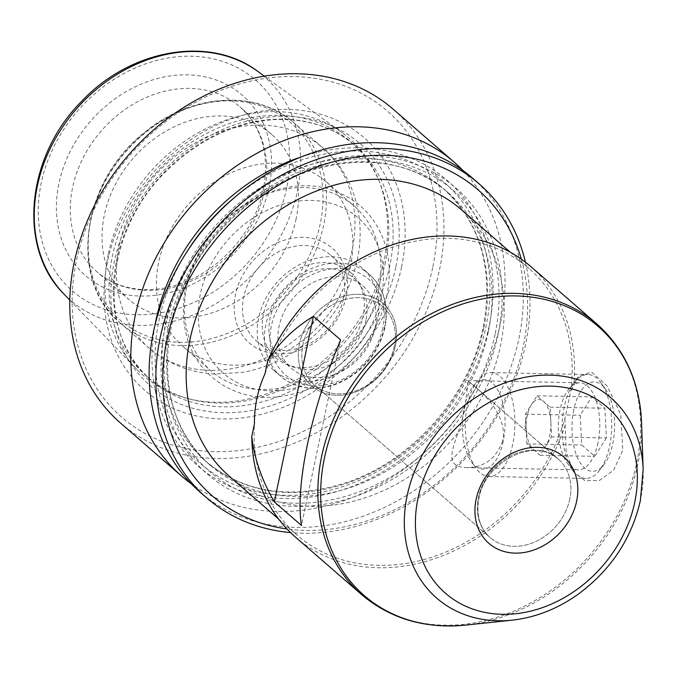 <?xml version="1.0" encoding="UTF-8"?>
<svg xmlns="http://www.w3.org/2000/svg" width="677" height="677" viewBox="0 0 677 677"><rect width="100%" height="100%" fill="white"/><g stroke="black" fill="none" stroke-linecap="round" stroke-linejoin="round"><path stroke-width="0.51" stroke-dasharray="3.38 2.54" d="M550.85 422.008A25.98 12.398 91.1 0 1 545.78 446.058L539.975 455.24L533.442 449.562A25.98 12.398 91.1 0 1 527.078 436.42A25.98 12.398 91.1 0 1 526.164 429.015A25.98 12.398 91.1 0 1 527.527 414.163A25.98 12.398 91.1 0 1 531.233 404.973A25.98 12.398 91.1 0 1 543.572 401.469A25.98 12.398 91.1 0 1 550.85 422.008L551.586 436.868L545.78 446.058A25.98 12.398 -88.9 0 1 533.442 449.562L526.901 443.884L525.428 414.155L537.039 395.791L550.113 407.148L550.85 422.008M606.38 437.968L594.77 456.34L581.695 444.975L580.223 415.255L591.825 396.883L604.908 408.248L606.38 437.968L551.586 436.868M539.975 455.24L594.77 456.34M550.113 407.148L604.908 408.248M537.039 395.791L591.825 396.883M525.428 414.155L580.223 415.255M526.901 443.884L581.695 444.975M503.189 441.336A44.69 21.325 91.1 0 1 471.387 461.706A44.69 21.325 91.1 0 1 472.884 386.66A44.69 21.325 91.1 0 1 497.942 390.164A44.69 21.325 91.1 0 1 503.189 441.336M512.751 444.214A51.968 24.795 91.1 0 1 489.065 476.498A51.968 24.795 91.1 0 1 475.77 467.909A51.968 24.795 91.1 0 1 467.452 404.871A51.968 24.795 91.1 0 1 477.522 380.643A51.968 24.795 91.1 0 1 491.147 372.587A51.968 24.795 91.1 0 1 512.751 444.214M564.254 406.809A51.968 24.795 -88.9 0 0 585.867 478.444A51.968 24.795 -88.9 0 0 599.492 470.388A51.968 24.795 -88.9 0 0 601.244 383.123A51.968 24.795 -88.9 0 0 587.949 374.525A51.968 24.795 -88.9 0 0 564.254 406.809M573.817 409.695A44.69 21.325 -88.9 0 0 579.072 460.868A44.69 21.325 -88.9 0 0 604.121 464.371A44.69 21.325 -88.9 0 0 605.627 389.317A44.69 21.325 -88.9 0 0 573.817 409.695M365.952 320.196A54.566 44.555 -49 0 1 331.011 364.319A54.566 44.555 -49 0 1 282.224 360.426A54.566 44.555 -49 0 1 270.064 318.275A54.566 44.555 -49 0 1 304.997 274.143A54.566 44.555 -49 0 1 353.792 278.035A54.566 44.555 -49 0 1 365.952 320.196M395.393 345.769A54.566 44.555 -49 0 1 360.46 389.893A54.566 44.555 -49 0 1 311.674 386.008A54.566 44.555 -49 0 1 313.815 315.592A54.566 44.555 -49 0 1 383.233 303.609A54.566 44.555 -49 0 1 395.393 345.769A54.566 44.555 -49 0 1 360.46 389.893A54.566 44.555 -49 0 1 311.674 386.008A54.566 44.555 -49 0 1 313.815 315.592A54.566 44.555 -49 0 1 383.233 303.609A54.566 44.555 -49 0 1 395.393 345.769M394.242 346.709A51.968 42.431 -49 0 1 360.976 388.733A51.968 42.431 -49 0 1 314.509 385.027A51.968 42.431 -49 0 1 316.548 317.962A51.968 42.431 -49 0 1 382.666 306.554A51.968 42.431 -49 0 1 394.242 346.709A51.968 42.431 -49 0 1 360.976 388.733A51.968 42.431 -49 0 1 314.509 385.027A51.968 42.431 -49 0 1 316.548 317.962A51.968 42.431 -49 0 1 382.666 306.554A51.968 42.431 -49 0 1 394.242 346.709M502.681 440.896C495.962 458.93 483.691 467.832 465.852 467.595C437.266 466.478 460.69 436.817 464.744 407.935C467.316 389.825 468.272 380.694 467.595 380.559L475.195 386.931C488.972 398.017 507.369 419.478 502.681 440.896M598.003 442.8A43.531 20.767 91.1 0 1 578.166 469.846A43.531 20.767 91.1 0 1 567.03 462.645A43.531 20.767 91.1 0 1 560.065 409.847A43.531 20.767 91.1 0 1 568.494 389.554A43.531 20.767 91.1 0 1 579.91 382.81A43.531 20.767 91.1 0 1 598.003 442.8M340.607 339.896L301.493 525.479M264.986 373.78A176.689 144.277 -49 0 1 528.999 268.464A176.689 144.277 -49 0 1 570.762 391.01L564.88 418.911A176.689 144.277 -49 0 1 297.271 535.262A176.689 144.277 -49 0 1 254.442 423.794M229.325 476.236A176.689 144.277 131 0 0 496.926 359.893A176.689 144.277 131 0 0 461.054 209.438M564.88 418.911L566.192 452.016L573.504 471.801L584.962 480.695L599.416 480.458L613.582 470.244L622.764 450.264L620.792 414.696L607.151 385.958L591.453 371.969L578.378 376.7L570.762 391.01M375.007 328.066A54.566 44.555 -49 0 1 340.074 372.189A54.566 44.555 -49 0 1 291.288 368.296A54.566 44.555 -49 0 1 293.429 297.888A54.566 44.555 -49 0 1 362.847 285.906A54.566 44.555 -49 0 1 375.007 328.066M377.368 320.424A67.556 55.167 -49 0 1 334.108 375.058A67.556 55.167 -49 0 1 273.703 370.234A67.556 55.167 -49 0 1 276.36 283.062A67.556 55.167 -49 0 1 362.305 268.227A67.556 55.167 -49 0 1 377.368 320.424M498.094 334.37A189.501 154.728 -49 0 1 216.344 481.237A189.501 154.728 -49 0 1 280.354 177.501A189.501 154.728 -49 0 1 498.094 334.37M300.96 157.022A189.501 154.728 -49 0 1 489.039 326.509A189.501 154.728 -49 0 1 288.072 498.56A189.501 154.728 -49 0 1 155.008 325.062M350.474 266.069A109.132 89.11 -49 0 1 280.6 354.325A109.132 89.11 -49 0 1 183.027 346.539A109.132 89.11 -49 0 1 187.309 205.715A109.132 89.11 -49 0 1 326.153 181.758A109.132 89.11 -49 0 1 350.474 266.069M521.315 259.139A202.677 165.493 -49 0 1 523.262 346.412A202.677 165.493 -49 0 1 286.963 528.957M343.391 298.989A56.733 46.324 -49 0 1 307.07 344.864A56.733 46.324 -49 0 1 256.338 340.819A56.733 46.324 -49 0 1 258.572 267.61A56.733 46.324 -49 0 1 330.748 255.153A56.733 46.324 -49 0 1 343.391 298.989M346.159 296.738A62.969 51.418 -49 0 1 252.529 345.532A62.969 51.418 -49 0 1 273.796 244.609A62.969 51.418 -49 0 1 346.159 296.738M525.42 262.168A207.873 169.732 -49 0 1 525.564 344.534A207.873 169.732 -49 0 1 290.535 532.587M472.529 178.11A207.873 169.732 -49 0 1 518.861 338.712A207.873 169.732 -49 0 1 385.772 506.811A207.873 169.732 -49 0 1 199.91 491.993M378.561 290.467A109.132 89.11 -49 0 1 308.687 378.722A109.132 89.11 -49 0 1 211.106 370.937A109.132 89.11 -49 0 1 215.396 230.112A109.132 89.11 -49 0 1 354.24 206.146A109.132 89.11 -49 0 1 378.561 290.467M296.128 218.866A109.132 89.11 -49 0 1 226.253 307.121A109.132 89.11 -49 0 1 128.672 299.336A109.132 89.11 -49 0 1 132.963 158.511A109.132 89.11 -49 0 1 271.799 134.554A109.132 89.11 -49 0 1 296.128 218.866M263.438 314.136A56.733 46.324 131 0 0 276.089 357.964A56.733 46.324 131 0 0 326.813 362.017A56.733 46.324 131 0 0 363.134 316.134A56.733 46.324 131 0 0 350.491 272.306A56.733 46.324 131 0 0 299.767 268.253A56.733 46.324 131 0 0 263.438 314.136M401.563 267.093A167.278 136.585 -49 0 1 152.85 396.73A167.278 136.585 -49 0 1 209.354 128.613A167.278 136.585 -49 0 1 401.563 267.093M432.662 267.72A202.677 165.493 -49 0 1 131.321 424.792A202.677 165.493 -49 0 1 199.774 99.934A202.677 165.493 -49 0 1 432.662 267.72M393.159 109.175A207.873 169.732 -49 0 1 439.5 269.776A207.873 169.732 -49 0 1 306.402 437.875A207.873 169.732 -49 0 1 120.54 423.057M463.034 170.562A207.873 169.732 -49 0 1 500.557 322.811A207.873 169.732 -49 0 1 373.882 487.702A207.873 169.732 -49 0 1 191.1 483.64M565.346 424.877A179.287 146.393 -49 0 1 295.57 537.216M530.709 266.501A179.287 146.393 -49 0 1 573.724 385.111M108.328 254.188A157.03 128.224 131 0 0 136.737 369.27A157.03 128.224 131 0 0 187.698 398.533A157.03 128.224 131 0 0 384.282 259.723A157.03 128.224 131 0 0 378.282 179.109A157.03 128.224 131 0 0 342.173 132.751A157.03 128.224 131 0 0 204.073 129.595A157.03 128.224 131 0 0 108.328 254.188M385.475 261.957A155.431 126.912 -49 0 1 190.906 399.354A155.431 126.912 -49 0 1 146.985 376.564A155.431 126.912 -49 0 1 153.087 175.995A155.431 126.912 -49 0 1 350.83 141.865A155.431 126.912 -49 0 1 379.543 182.164A155.431 126.912 -49 0 1 385.475 261.957M569.78 499.169A51.968 42.431 -49 0 1 536.506 541.194A51.968 42.431 -49 0 1 490.046 537.487A51.968 42.431 -49 0 1 492.086 470.43A51.968 42.431 -49 0 1 558.203 459.023A51.968 42.431 -49 0 1 569.78 499.169A51.968 42.431 -49 0 1 536.506 541.194A51.968 42.431 -49 0 1 490.046 537.487A51.968 42.431 -49 0 1 492.086 470.43A51.968 42.431 -49 0 1 558.203 459.023A51.968 42.431 -49 0 1 569.78 499.169M382.776 328.218A63.401 51.765 -49 0 1 288.504 377.351A63.401 51.765 -49 0 1 309.922 275.734A63.401 51.765 -49 0 1 382.776 328.218M384.612 326.72A67.556 55.167 -49 0 1 341.36 381.354A67.556 55.167 -49 0 1 280.955 376.53A67.556 55.167 -49 0 1 283.604 289.358A67.556 55.167 -49 0 1 369.557 274.523A67.556 55.167 -49 0 1 384.612 326.72M495.065 334.311A186.048 151.91 -49 0 1 218.443 478.504A186.048 151.91 -49 0 1 281.285 180.294A186.048 151.91 -49 0 1 495.065 334.311M488.235 332.255A180.852 147.671 -49 0 1 372.443 478.504A180.852 147.671 -49 0 1 210.742 465.607A180.852 147.671 -49 0 1 217.842 232.236A180.852 147.671 -49 0 1 447.92 192.53A180.852 147.671 -49 0 1 488.235 332.255M483.7 328.32A180.852 147.671 -49 0 1 367.916 474.569A180.852 147.671 -49 0 1 206.214 461.672A180.852 147.671 -49 0 1 213.314 228.301A180.852 147.671 -49 0 1 443.393 188.595A180.852 147.671 -49 0 1 483.7 328.32M233.447 198.395A186.048 151.91 -49 0 1 419.021 165.569A186.048 151.91 -49 0 1 486.001 326.441A186.048 151.91 -49 0 1 254.171 491.172A186.048 151.91 -49 0 1 186.522 252.428M323.606 225.297A132.514 108.21 -49 0 1 238.761 332.466A132.514 108.21 -49 0 1 120.269 323.014A132.514 108.21 -49 0 1 125.473 152.012A132.514 108.21 -49 0 1 294.072 122.918A132.514 108.21 -49 0 1 323.606 225.297M352.108 250.05A132.514 108.21 -49 0 1 267.263 357.219A132.514 108.21 -49 0 1 148.771 347.766A132.514 108.21 -49 0 1 153.975 176.765A132.514 108.21 -49 0 1 322.565 147.671A132.514 108.21 -49 0 1 352.108 250.05M269.006 187.563A119.524 97.598 -49 0 1 91.293 280.193A119.524 97.598 -49 0 1 131.66 88.611A119.524 97.598 -49 0 1 269.006 187.563M286.718 187.918A139.682 114.058 -49 0 1 79.031 296.171A139.682 114.058 -49 0 1 126.21 72.287A139.682 114.058 -49 0 1 286.718 187.918M596.809 323.911A179.287 146.393 -49 0 1 636.769 462.433A179.287 146.393 -49 0 1 521.975 607.413A179.287 146.393 -49 0 1 361.67 594.634M641.542 422.719A178.313 145.606 -49 0 1 637.827 464.075A178.313 145.606 -49 0 1 465.768 625.099M643.15 469.508A132.717 108.371 -49 0 1 640.383 500.286A132.717 108.371 -49 0 1 512.32 620.14M381.236 297.44A102.896 84.016 -49 0 1 228.242 377.182A102.896 84.016 -49 0 1 262.998 212.256A102.896 84.016 -49 0 1 381.236 297.44M320.213 223.901A130.441 106.509 -49 0 1 126.269 324.994A130.441 106.509 -49 0 1 170.325 115.911A130.441 106.509 -49 0 1 320.213 223.901M264.402 191.312A109.132 89.11 -49 0 1 194.536 279.567A109.132 89.11 -49 0 1 96.955 271.782A109.132 89.11 -49 0 1 101.237 130.957A109.132 89.11 -49 0 1 240.081 107A109.132 89.11 -49 0 1 264.402 191.312M395.749 267.347A160.17 130.779 -49 0 1 157.606 391.475A160.17 130.779 -49 0 1 211.706 134.757A160.17 130.779 -49 0 1 395.749 267.347M389.8 265.706A155.431 126.912 -49 0 1 290.281 391.399A155.431 126.912 -49 0 1 151.301 380.313A155.431 126.912 -49 0 1 157.411 179.743A155.431 126.912 -49 0 1 355.154 145.623A155.431 126.912 -49 0 1 389.8 265.706M257.776 71.398A147.984 120.836 -49 0 1 297.457 191.058A147.984 120.836 -49 0 1 198.141 312.833A147.984 120.836 -49 0 1 64.18 294.292M527.527 414.163L524.785 425.241L527.078 436.42M489.065 476.498L585.867 478.444M491.147 372.587L587.949 374.525M471.387 461.706L475.77 467.909M472.884 386.66L477.522 380.643M605.627 389.317L601.244 383.123M604.121 464.371L599.492 470.388M282.224 360.426L291.288 368.296M353.792 278.035L362.847 285.906M475.195 386.931L558.203 459.023C536.235 436.462 484.334 461.096 478.808 499.161C476.143 515.493 479.883 528.272 490.046 537.487L314.509 385.027L490.046 537.487C479.883 528.272 476.143 515.493 478.808 499.161C484.334 461.096 536.235 436.462 558.203 459.023L469.059 381.6M465.852 467.595L578.166 469.846M467.595 380.559L579.91 382.81M278.526 518.971L297.271 535.262M510.255 252.174L528.999 268.464M567.03 462.645L573.504 471.801M568.494 389.554L578.378 376.7M273.703 370.234L280.955 376.53C296.408 389.013 314.78 391.585 336.071 384.257C361.831 373.459 378.147 354.536 385.027 327.499C389.106 305.598 383.952 287.945 369.557 274.523L362.305 268.227M210.742 465.607C145.327 413.207 155.439 288.698 232.389 218.316C296.001 155.058 394.945 143.812 447.92 192.53L443.393 188.595C480.594 222.987 493.863 269.234 483.183 327.338C469.694 395.698 412.285 460.859 346.345 482.642C291.33 500.1 244.625 493.11 206.214 461.672L210.742 465.607M120.269 323.014L148.771 347.766C167.557 363.718 189.433 372.477 214.397 374.042L242.239 372.435C263.404 368.652 282.893 360.181 300.706 347.022C330.3 324.511 349.163 295.46 357.295 259.85C361.332 240.673 361.069 221.828 356.483 203.32C350.788 181.182 339.49 162.632 322.565 147.671L294.072 122.918C256.329 88.67 189.348 93.705 143.092 133.64C80.715 182.925 68.377 281.336 120.269 323.014M386.88 295.646C381.752 319.011 370.632 339.82 353.504 358.082C330.613 381.583 304.244 394.589 274.397 397.111C233.971 400.42 197.261 375.498 186.987 337.408C180.226 312.419 182.849 286.845 194.832 260.704C221.658 202.491 289.764 172.737 334.726 191.126C351.312 197.125 364.539 207.357 374.406 221.802C388.293 243.238 392.448 267.855 386.88 295.646M183.027 346.539L211.106 370.937M326.153 181.758L354.24 206.146M271.799 134.554L240.081 107C261.906 126.954 269.666 154.407 263.37 189.357C255.111 231.669 218.536 272.332 177.653 284.712C162.167 289.587 147.281 290.839 133.005 288.461C119.034 286.049 107.017 280.49 96.955 271.782L128.672 299.336M256.338 340.819L276.089 357.964M330.748 255.153L350.491 272.306M146.985 376.564L151.301 380.313C94.382 334.793 104.106 226.05 171.78 165.933C202.584 137.846 236.535 122.419 273.652 119.66C305.733 118.052 332.898 126.701 355.154 145.623L350.83 141.865M69.807 300.106L136.737 369.27M264.318 76.154L342.173 132.751M379.543 182.164L378.282 179.109M190.906 399.354L187.698 398.533"/><path stroke-width="1.02" d="M576.618 501.234A57.164 46.679 -49 0 1 491.62 545.535A57.164 46.679 -49 0 1 510.923 453.903A57.164 46.679 -49 0 1 576.618 501.234A57.164 46.679 -49 0 1 491.62 545.535A57.164 46.679 -49 0 1 510.923 453.903A57.164 46.679 -49 0 1 576.618 501.234M251.785 436.437L254.442 423.794C254.332 406.031 257.844 389.351 264.986 373.78L267.652 361.137C278.467 343.298 293.725 328.345 313.426 316.286L274.312 501.869C261.745 480.086 254.239 458.27 251.785 436.437A179.287 146.393 -49 0 0 295.57 537.216L361.67 594.634A179.287 146.393 -49 0 1 368.711 363.27A179.287 146.393 -49 0 1 596.809 323.911C624.812 349.036 639.723 381.963 641.542 422.719A178.313 145.606 -49 0 0 482.616 298.87A178.313 145.606 -49 0 0 320.89 485.079A178.313 145.606 -49 0 0 465.768 625.099C425.156 629.001 390.46 618.846 361.67 594.634M313.426 316.286L340.607 339.896C311.183 408.993 295.028 485.629 301.493 525.479L274.312 501.869M510.255 252.174L461.054 209.438A176.689 144.277 131 0 0 303.068 196.846A176.689 144.277 131 0 0 189.941 339.727A176.689 144.277 131 0 0 229.325 476.236L278.526 518.971M155.008 325.062A189.501 154.728 -49 0 1 300.96 157.022M286.963 528.957A202.677 165.493 -49 0 1 220.245 234.318A202.677 165.493 -49 0 1 521.315 259.139M290.535 532.587A207.873 169.732 -49 0 1 206.612 497.815A207.873 169.732 -49 0 1 214.778 229.571A207.873 169.732 -49 0 1 479.231 183.932A207.873 169.732 -49 0 1 525.42 262.168M206.612 497.815L199.91 491.993A207.873 169.732 -49 0 1 208.076 223.748A207.873 169.732 -49 0 1 472.529 178.11L479.231 183.932M191.1 483.64A207.873 169.732 -49 0 1 181.605 476.092L120.54 423.057A207.873 169.732 -49 0 1 128.706 154.813A207.873 169.732 -49 0 1 393.159 109.175L454.225 162.209A207.873 169.732 -49 0 1 463.034 170.562M181.605 476.092A207.873 169.732 -49 0 1 189.763 207.847A207.873 169.732 -49 0 1 454.225 162.209M267.652 361.137A179.287 146.393 -49 0 1 530.709 266.501L596.809 323.911M186.522 252.428A186.048 151.91 -49 0 1 233.447 198.395M465.768 625.099L512.32 620.14A132.717 108.371 -49 0 1 404.482 515.916A132.717 108.371 -49 0 1 524.861 377.326A132.717 108.371 -49 0 1 643.15 469.508L641.542 422.719M634.721 502.393A123.299 100.678 -49 0 1 451.398 597.952A123.299 100.678 -49 0 1 493.042 400.327A123.299 100.678 -49 0 1 634.721 502.393M69.807 300.106L64.18 294.292A147.984 120.836 -49 0 1 37.404 185.845A147.984 120.836 -49 0 1 127.631 68.428A147.984 120.836 -49 0 1 257.776 71.398L264.318 76.154M512.32 620.14C535.676 617.492 557.696 608.809 578.37 594.084C610.925 569.899 631.59 538.74 640.366 500.608L643.15 469.508M64.18 294.292C17.103 248.273 26.2 156.379 81.646 101.347C130.339 49.193 210.005 34.992 257.776 71.398"/></g></svg>
